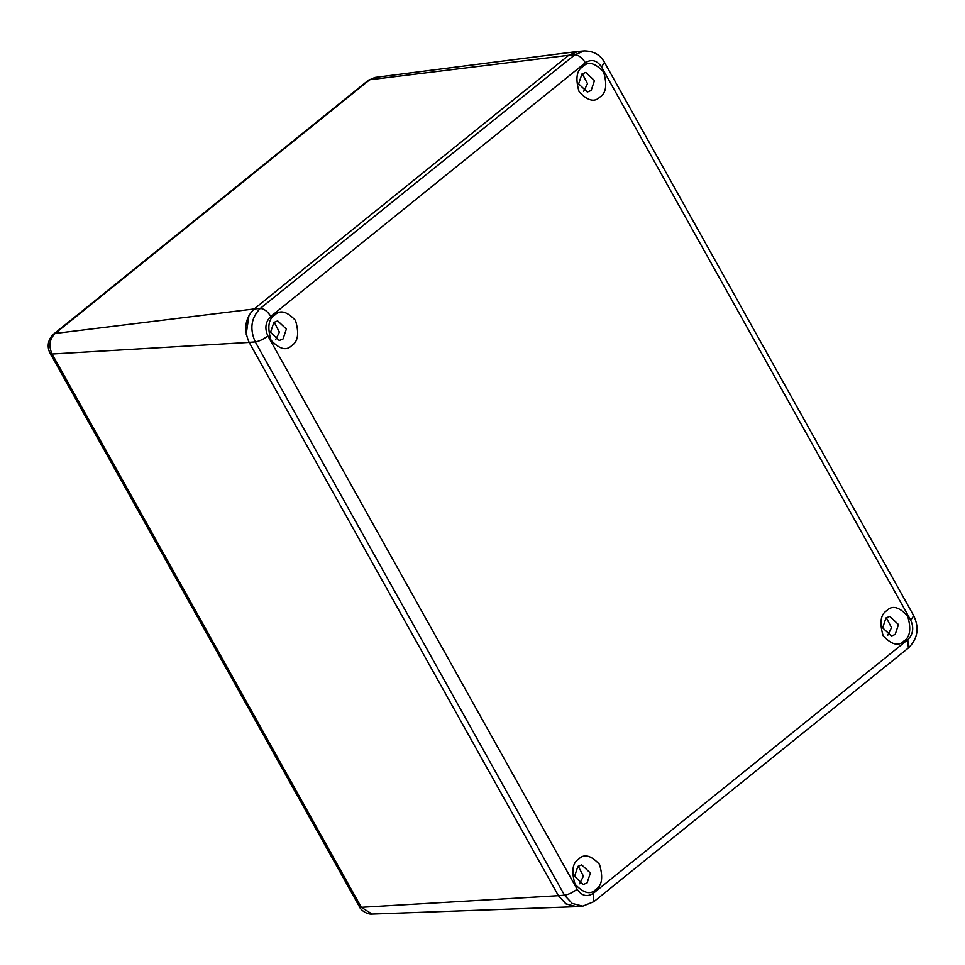 <?xml version="1.0" encoding="UTF-8"?>
<svg xmlns="http://www.w3.org/2000/svg" width="965" height="965" viewBox="0 0 965 965"><rect width="100%" height="100%" fill="white"/><g stroke="black" fill="none" stroke-linecap="round" stroke-linejoin="round"><path stroke-width="1.45" d="M275.616 339.776L279.404 332.141L274.193 322.201L279.404 332.141L275.616 339.776M579.639 883.759L583.427 876.124L578.204 866.184L583.427 876.124L579.639 883.759M887.728 635.296L891.515 627.648L886.304 617.709L891.515 627.648L887.728 635.296M583.704 91.313L587.504 83.678L582.281 73.726L587.504 83.678L583.704 91.313M577.118 889.223C581.702 895.894 587.082 897.281 593.246 893.373L907.8 639.699C913.143 634.319 914.108 627.805 910.719 620.181L601.497 66.899C596.901 60.228 591.521 58.853 585.357 62.749L270.803 316.423C265.459 321.803 264.494 328.317 267.896 335.941L577.118 889.223C572.643 892.553 568.445 894.543 564.501 895.182L558.409 895.677L565.743 903.723L575.96 906.69L372.14 914.072L361.32 907.305A10.157 2.835 150.8 0 1 359.438 906.738L359.438 906.738C360.693 910.055 366.917 914.603 372.14 914.072M375.035 77.453L369.728 79.769A10.157 5.09 51.1 0 0 368.268 80.36L375.047 77.441L577.347 51.507L568.735 55.27L369.728 79.769L55.174 333.444C49.492 339.089 48.467 345.953 52.098 354.022L361.32 907.305L558.409 895.677L249.187 342.406L52.098 354.022A10.157 2.835 150.8 0 1 50.228 353.455L359.438 906.738M267.896 335.941C263.421 339.282 259.223 341.272 255.291 341.899C249.489 328.836 251.153 317.678 260.273 308.45L254.181 308.957L568.735 55.27L574.826 54.776L260.273 308.45C264.072 308.704 267.582 311.357 270.803 316.423M601.497 66.899L604.524 62.46C600.435 54.872 593.656 51.024 584.211 50.928L578.107 51.422L568.735 55.27L254.121 308.993M249.042 315.085L246.196 334.143M249.163 342.346L255.291 341.899L564.501 895.182L572.161 903.433L582.788 906.147L593.801 901.696L908.355 648.01C917.715 638.83 919.512 628.07 913.746 615.742L604.524 62.46M587.082 882.927L590.387 873.023L581.678 864.881L577.866 866.437L574.561 876.329L583.27 884.483L587.082 882.927M578.759 859.067C584.066 853.543 590.978 855.316 599.506 864.411C603.294 877.342 602.039 885.701 595.767 889.501C590.471 895.038 583.548 893.252 575.019 884.157C571.244 871.238 572.486 862.879 578.759 859.067M591.159 90.469L594.464 80.578L585.755 72.423L581.943 73.991L578.638 83.883L587.347 92.037L591.159 90.469M582.836 66.621C588.143 61.085 595.055 62.87 603.583 71.965C607.359 84.884 606.117 93.255 599.844 97.055C594.537 102.58 587.625 100.806 579.096 91.711C575.321 78.792 576.563 70.421 582.836 66.621M283.059 338.944L286.364 329.053L277.667 320.899L273.855 322.455L270.55 332.346L279.247 340.5L283.059 338.944M274.748 315.097C280.043 309.56 286.967 311.345 295.495 320.428C299.271 333.359 298.028 341.719 291.756 345.518C286.448 351.055 279.536 349.27 271.008 340.175C267.221 327.256 268.475 318.896 274.748 315.097M895.182 634.451L898.487 624.56L889.778 616.406L885.967 617.962L882.661 627.865L891.371 636.007L895.182 634.451M886.859 610.604C892.167 605.067 899.078 606.852 907.607 615.947C911.382 628.866 910.14 637.226 903.867 641.037C898.56 646.562 891.648 644.789 883.12 635.694C879.344 622.763 880.587 614.403 886.859 610.604M368.268 80.36L53.702 334.035A10.157 5.09 -128.9 0 1 55.174 333.444L254.181 308.957C245.05 318.185 243.397 329.33 249.187 342.406L558.409 895.677L566.057 903.94L576.696 906.654L582.788 906.147M585.357 62.749C582.136 57.683 578.626 55.017 574.826 54.776L584.211 50.928M910.719 620.181L913.746 615.742M907.8 639.699L908.355 648.01M593.246 893.373L593.801 901.696M53.702 334.035C46.585 340.488 47.526 348.799 50.228 353.455"/></g></svg>
